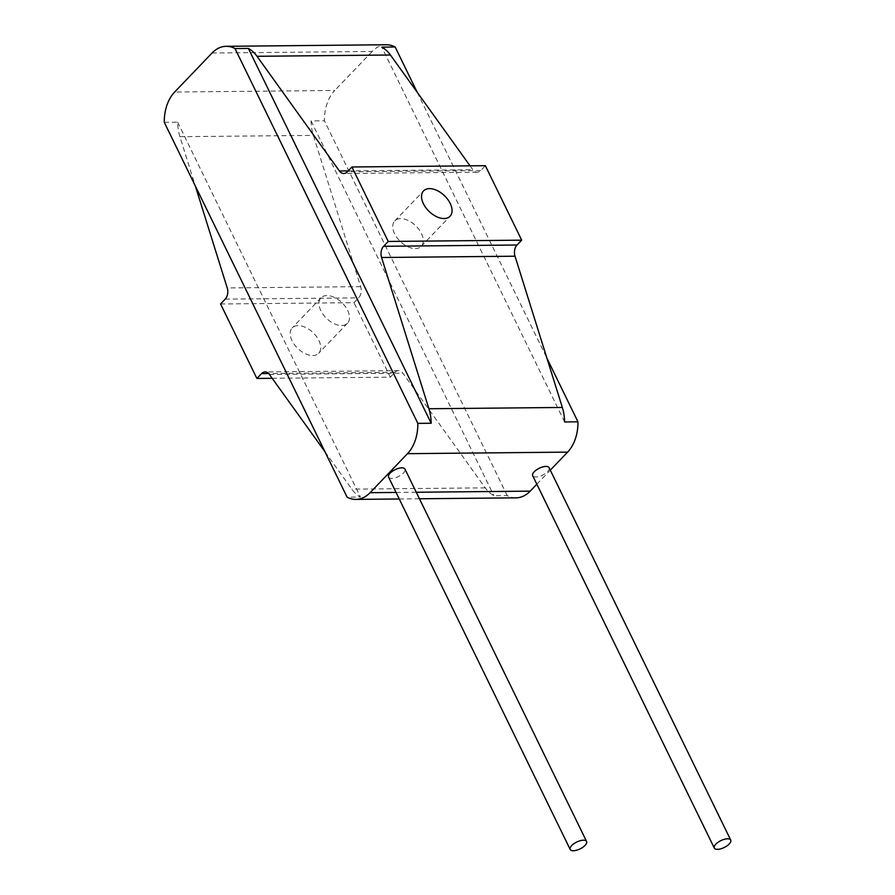 <?xml version="1.0" encoding="UTF-8"?>
<svg xmlns="http://www.w3.org/2000/svg" width="895" height="895" viewBox="0 0 895 895"><rect width="100%" height="100%" fill="white"/><g stroke="black" fill="none" stroke-linecap="round" stroke-linejoin="round"><path stroke-width="0.67" stroke-dasharray="4.47 3.36" d="M549.094 467.705A9.118 3.815 -26 0 1 547.561 471.643A9.118 3.815 -26 0 1 539.036 476.487A9.118 3.815 -26 0 1 532.693 475.704M388.575 477.102A9.118 3.815 154 0 0 394.919 477.885A9.118 3.815 154 0 0 403.455 473.041A9.118 3.815 154 0 0 404.976 469.103M312.747 355.539A18.336 10.997 43.8 0 0 318.687 353.256A18.336 10.997 43.8 0 0 316.371 336.375A18.336 10.997 43.8 0 0 298.147 325.601A18.336 10.997 43.8 0 0 292.217 327.883A18.336 10.997 43.8 0 0 294.522 344.765A18.336 10.997 43.8 0 0 312.747 355.539M341.543 325.5A18.336 10.997 43.8 0 0 347.484 323.229A18.336 10.997 43.8 0 0 345.168 306.347A18.336 10.997 43.8 0 0 326.943 295.563A18.336 10.997 43.8 0 0 321.014 297.845A18.336 10.997 43.8 0 0 323.319 314.727A18.336 10.997 43.8 0 0 341.543 325.5M415.302 248.575A18.336 10.997 43.8 0 0 421.243 246.304A18.336 10.997 43.8 0 0 418.927 229.411A18.336 10.997 43.8 0 0 400.703 218.637A18.336 10.997 43.8 0 0 394.773 220.92A18.336 10.997 43.8 0 0 397.078 237.801A18.336 10.997 43.8 0 0 415.302 248.575M470.065 165.844L472.817 169.681A9.118 6.22 -90.6 0 0 477.169 172.209A9.118 6.22 -90.6 0 0 480.716 170.531L485.358 165.687M220.573 303.976L354.006 302.689L358.649 297.845A9.118 6.22 -90.6 0 0 360.663 286.646L313.351 135.391A36.494 24.892 -90.6 0 1 311.08 120.903L324.415 120.769A36.494 24.892 89.4 0 1 334.775 90.473L174.648 92.028M164.288 122.324L177.635 122.19A36.494 24.892 89.4 0 0 179.906 136.689L195.311 185.936M272.192 378.305L390.332 377.164L354.006 302.689M516.012 497.844A36.494 24.892 89.4 0 1 507.23 495.584L493.883 495.718A36.494 24.892 -90.6 0 1 485.258 487.853L402.873 373.17A9.118 6.22 -90.6 0 0 398.51 370.642A9.118 6.22 -90.6 0 0 394.975 372.32L390.332 377.164M324.997 451.807L351.813 489.151A36.494 24.892 89.4 0 0 360.45 497.016L347.103 497.139M212.059 53.006L372.186 51.451A36.494 24.892 89.4 0 1 386.36 44.75M372.186 51.451L334.775 90.473M536.832 484.206L550.291 470.177M417.249 92.33L546.934 358.213M507.23 495.584L324.415 120.769M177.635 122.19L360.45 497.016M311.08 120.903L493.883 495.718M564.611 421.948L381.807 47.133M348.177 170.889L472.817 169.681M360.663 286.646L227.229 287.944M179.906 136.689L313.351 135.391M225.204 299.143L358.649 297.845M394.975 372.32L268.657 373.539M485.258 487.853L351.813 489.151M269.429 374.468L402.873 373.17M480.716 170.531L347.282 171.829M396.06 492.44L416.264 492.25M347.484 323.229L318.687 353.256M421.243 246.304L450.04 216.266M399.248 498.974L419.453 498.772M398.51 370.642L265.077 371.94M477.169 172.209L343.736 173.507M394.773 220.92L423.57 190.881M321.014 297.845L292.217 327.883"/><path stroke-width="1.34" d="M715.832 844.142A9.118 3.815 -26 0 1 724.357 839.297A9.118 3.815 -26 0 1 730.712 840.081A9.118 3.815 -26 0 1 729.179 844.007A9.118 3.815 -26 0 1 720.654 848.852A9.118 3.815 -26 0 1 714.311 848.08A9.118 3.815 -26 0 1 715.832 844.142M714.311 848.08L532.693 475.704A9.118 3.815 -26 0 1 534.214 471.777A9.118 3.815 -26 0 1 542.739 466.933A9.118 3.815 -26 0 1 549.094 467.705L730.712 840.081M585.062 845.406A9.118 3.815 154 0 0 586.594 841.479A9.118 3.815 154 0 0 580.251 840.707A9.118 3.815 154 0 0 571.726 845.54A9.118 3.815 154 0 0 570.193 849.478A9.118 3.815 154 0 0 576.537 850.25A9.118 3.815 154 0 0 585.062 845.406M586.594 841.479L404.976 469.103A9.118 3.815 154 0 0 398.633 468.331A9.118 3.815 154 0 0 390.108 473.175A9.118 3.815 154 0 0 388.575 477.102L570.193 849.478M444.099 218.548A18.336 10.997 43.8 0 0 450.04 216.266A18.336 10.997 43.8 0 0 447.724 199.384A18.336 10.997 43.8 0 0 429.499 188.61A18.336 10.997 43.8 0 0 423.57 190.881A18.336 10.997 43.8 0 0 425.875 207.763A18.336 10.997 43.8 0 0 444.099 218.548M381.583 257.503A9.118 6.22 89.4 0 1 383.597 246.304L388.24 241.46L521.684 240.162L517.042 245.006A9.118 6.22 -90.6 0 0 515.017 256.205L381.583 257.503L428.906 408.746A36.494 24.892 89.4 0 1 431.177 423.245L417.831 423.38L235.016 48.554A36.494 24.892 -90.6 0 0 226.234 46.305L386.36 44.75A36.494 24.892 89.4 0 1 395.142 46.999L381.807 47.133A36.494 24.892 -90.6 0 1 390.433 54.998L470.065 165.844M388.24 241.46L351.925 166.985L347.282 171.829A9.118 6.22 89.4 0 1 343.736 173.507A9.118 6.22 89.4 0 1 339.384 170.967L256.999 56.295A36.494 24.892 89.4 0 0 248.362 48.431L235.016 48.554M195.311 185.936L227.229 287.944A9.118 6.22 89.4 0 1 225.204 299.143L220.573 303.976L256.887 378.451L272.192 378.305M256.887 378.451L261.53 373.618A9.118 6.22 89.4 0 1 265.077 371.94A9.118 6.22 89.4 0 1 269.429 374.468L324.997 451.807M515.017 256.205L562.34 407.46A36.494 24.892 -90.6 0 1 564.611 421.948L577.957 421.825A36.494 24.892 89.4 0 1 567.598 452.12L407.482 453.675A36.494 24.892 -90.6 0 0 417.831 423.38M351.925 166.985L485.358 165.687L521.684 240.162M416.264 492.25L530.187 491.142A36.494 24.892 89.4 0 1 516.012 497.844L419.453 498.772M226.234 46.305A36.494 24.892 -90.6 0 0 212.059 53.006L174.648 92.028A36.494 24.892 -90.6 0 0 164.288 122.324L347.103 497.139A36.494 24.892 -90.6 0 0 355.897 499.399A36.494 24.892 -90.6 0 0 370.071 492.697L407.482 453.675M530.187 491.142L536.832 484.206M550.291 470.177L567.598 452.12M395.142 46.999L417.249 92.33M546.934 358.213L577.957 421.825M431.177 423.245L248.362 48.431M390.433 54.998L256.999 56.295M339.384 170.967L348.177 170.889M268.657 373.539L261.53 373.618M428.906 408.746L562.34 407.46M383.597 246.304L517.042 245.006M370.071 492.697L396.06 492.44M355.897 499.399L399.248 498.974"/></g></svg>
